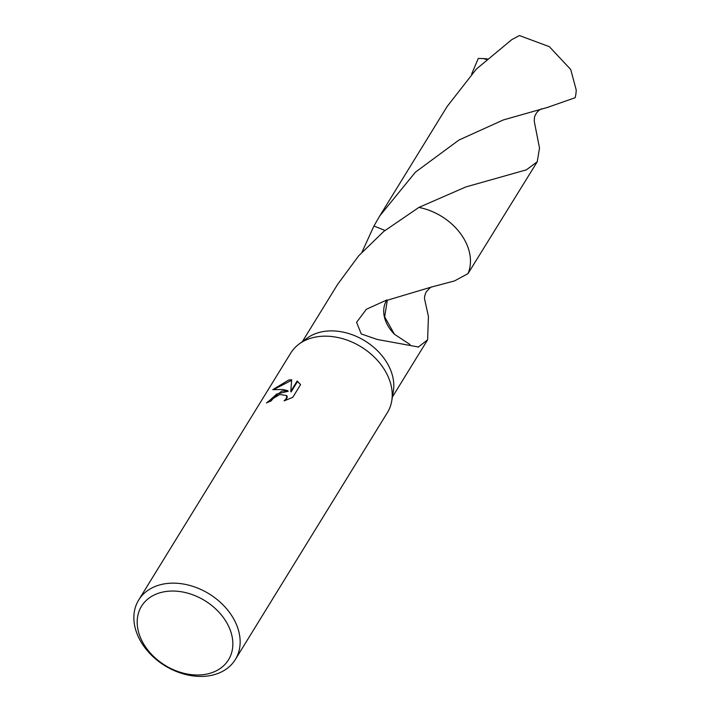 <?xml version="1.0" encoding="UTF-8"?>
<svg xmlns="http://www.w3.org/2000/svg" width="711" height="711" viewBox="0 0 711 711"><rect width="100%" height="100%" fill="white"/><g stroke="black" fill="none" stroke-linecap="round" stroke-linejoin="round"><path stroke-width="1.07" d="M138.681 600.031L290.755 353.047A56.756 42.18 31.6 0 1 299.278 343.893A56.756 42.18 31.6 0 1 315.106 337.147A56.756 42.18 31.6 0 1 369.889 353.136A56.756 42.18 31.6 0 1 391.752 400.826A56.756 42.18 31.6 0 1 387.406 412.567L235.332 659.541A56.756 42.18 31.6 0 1 210.98 675.45A56.756 42.18 31.6 0 1 150.163 653.853A56.756 42.18 31.6 0 1 138.681 600.031A56.756 42.18 31.6 0 1 163.032 584.122A56.756 42.18 31.6 0 1 223.849 605.728A56.756 42.18 31.6 0 1 235.332 659.541M299.278 343.893L307.241 338.08A52.854 39.274 31.6 0 1 321.985 331.797A52.854 39.274 31.6 0 1 372.999 346.684A52.854 39.274 31.6 0 1 393.361 391.103L391.752 400.826M281.92 391.041L287.848 390.703L282.862 389.512L272.766 389.664L288.693 380.038L291.67 379.745L290.79 391.361L297.154 381.016L300.593 384.598L292.745 397.36L284.089 400.862L286.391 398.533L286.711 395.592L279.814 394.472L273.148 398.489L270.944 401.084A56.756 42.18 -148.4 0 0 266.421 402.95L281.92 391.041M163.441 591.925A51.076 37.959 31.6 0 1 227.707 624.471A51.076 37.959 31.6 0 1 206.59 674.117A51.076 37.959 31.6 0 1 142.324 641.571A51.076 37.959 31.6 0 1 163.441 591.925M424.556 298.887L428.431 316.466L427.613 339.822L418.095 347.226A52.854 39.274 -148.4 0 0 418.104 346.932L377.177 339.449L361.232 333.93L356.584 322.332L366.378 309.258L386.837 299.971A52.854 39.274 31.6 0 1 387.308 300.238L431.604 287.004L454.551 280.907L467.998 273.628L537.223 161.806L526.362 169.849L465.865 186.94L418.859 207.425A52.854 39.274 31.6 0 1 467.989 273.628A52.854 39.283 31.6 0 0 418.859 207.425L383.78 231.422L358.726 255.773L337.601 284.4L302.362 341.635M267.425 402.479L276.712 394.018L288.151 391.281L287.848 390.703M286.844 395.894L287.28 397.147L285.733 400.311M300.557 384.509L297.465 381.603L291.092 391.939L290.79 391.361M291.608 380.323L273.948 389.397M297.465 381.603L297.154 381.016M362.015 252.103L373.942 226.009L384.953 230.453M418.859 207.425L418.85 207.434A52.863 39.283 31.6 0 1 465.145 240.967A52.863 39.283 31.6 0 1 467.998 273.628M373.924 226.036A52.854 39.283 31.6 0 1 373.942 226.009L379.852 215.78L415.455 172.142L458.95 140.031L503.299 119.955L547.346 107.459L575.155 97.709A52.854 39.274 31.6 0 0 576.203 89.915L570.72 69.491L549.319 46.659L519.412 35.55L511.724 39.683L476.334 69.1L447.21 106.383L379.852 215.78M394.463 334.277L384.66 316.866L387.308 300.238M386.837 299.971A35.239 26.183 -148.4 0 0 394.534 334.321L410.043 344.542M471.633 74.077L478.272 58.426L483.249 58.56L486.386 59.44M541.373 108.916L541.702 108.827C538.449 110.089 536.067 112.791 534.548 116.915L534.219 121.048L539.507 148.101L537.223 161.806M483.249 58.569L487.088 58.817M427.613 339.822L392.374 397.058M286.72 395.592L287.022 396.169M424.574 299.029C424.334 297.145 424.858 294.816 426.147 292.061C429.293 288.337 431.204 286.622 431.879 286.933L431.604 287.004"/></g></svg>
